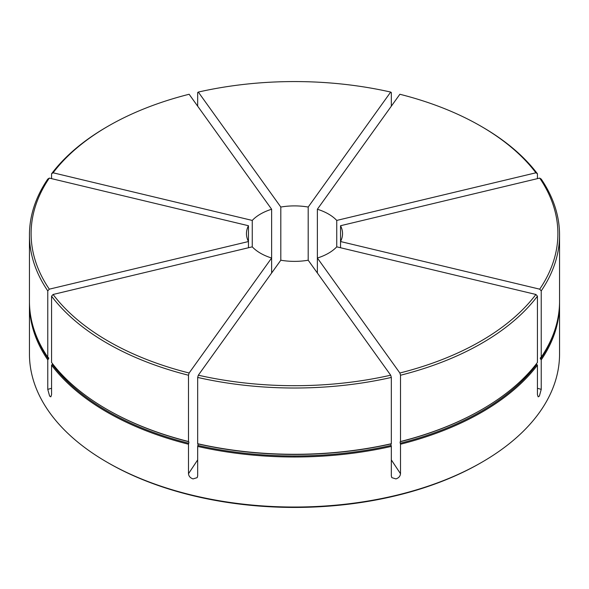 <?xml version="1.0" encoding="UTF-8"?>
<svg xmlns="http://www.w3.org/2000/svg" width="589" height="589" viewBox="0 0 589 589"><rect width="100%" height="100%" fill="white"/><g stroke="black" fill="none" stroke-linecap="round" stroke-linejoin="round"><path stroke-width="0.88" d="M391.324 459.891L400.505 473.718C400.24 476.258 398.716 477.988 395.933 478.909L391.825 477.642L391.324 475.912L391.324 446.418L390.897 444.474L391.324 443.716L391.324 377.439A265.05 153.022 180 0 1 197.676 377.439L198.316 375.2L280.806 260.22A48.04 27.735 0 0 0 308.194 260.22L308.194 207.048A48.04 27.735 0 0 0 280.806 207.048L280.806 260.22M29.457 302.613A265.05 153.022 0 0 0 29.45 303.968A265.05 153.022 0 0 0 47.768 359.864L47.768 389.366L49.623 396.088L50.816 396.853L51.567 394.667L51.567 365.165A265.05 153.022 0 0 0 107.08 412.175A265.05 153.022 0 0 0 188.495 444.224L188.495 473.718C188.76 476.265 190.291 477.988 193.067 478.909L197.175 477.642L197.676 475.912L197.676 446.418L198.103 444.474L197.676 443.716A265.05 153.022 0 0 0 391.324 443.716M188.495 444.224L188.922 442.28L188.495 441.514L188.495 375.237A265.05 153.022 180 0 1 107.08 343.188A265.05 153.022 180 0 1 51.567 296.186L51.567 362.463A265.05 153.022 0 0 0 107.08 409.465A265.05 153.022 0 0 0 188.495 441.514M47.768 359.864L48.791 358.267L47.768 357.162L47.768 290.885A265.05 153.022 180 0 1 29.45 234.989A265.05 153.022 180 0 1 47.768 179.085L49.299 178.099A263.393 152.072 0 0 0 49.299 289.17L47.768 290.885M48.791 358.267L48.431 357.589M537.433 388.276L541.232 389.366L541.232 359.864L540.209 358.267L541.232 357.162A265.05 153.022 0 0 0 559.55 301.266L559.55 234.989A265.05 153.022 180 0 1 541.232 290.885L541.232 357.162M540.209 358.267L540.569 357.589M400.505 473.718L400.505 444.224L400.078 442.28L400.505 441.514A265.05 153.022 0 0 0 481.92 409.465A265.05 153.022 0 0 0 537.433 362.463L537.433 296.186A265.05 153.022 180 0 1 400.505 375.237L400.505 441.514M481.92 462.218L480.749 462.895A263.393 152.072 180 0 1 108.251 462.895L107.08 462.218A265.05 153.022 0 0 0 481.92 462.218A265.05 153.022 0 0 0 559.55 354.011L559.55 303.968A265.05 153.022 0 0 0 559.543 302.613M29.45 303.968L29.45 354.011A265.05 153.022 0 0 0 107.08 462.218L108.251 462.895M51.567 296.186L53.098 294.471A263.393 152.072 0 0 0 108.251 341.164A263.393 152.072 0 0 0 189.128 373.006L188.495 375.237M317.375 209.242L399.872 94.262A263.393 152.072 0 0 1 480.749 126.105A263.393 152.072 0 0 1 535.902 172.798L336.746 220.426A48.04 27.735 0 0 0 328.471 214.021A48.04 27.735 0 0 0 317.375 209.242L317.375 258.026A48.04 27.735 0 0 0 336.746 246.843L535.902 294.471L537.433 296.186M480.749 126.105L481.92 126.782A265.05 153.022 180 0 1 537.433 173.784L537.433 178.644M400.505 375.237L399.872 373.006A263.393 152.072 0 0 0 535.902 294.471M399.872 373.006L317.375 258.026L317.375 273.016M541.232 290.885L539.701 289.17A263.393 152.072 0 0 0 539.701 178.099L541.232 179.085A265.05 153.022 180 0 1 559.55 234.989M539.701 178.099L340.545 225.727L340.545 241.542A48.04 27.735 0 0 0 342.54 233.634A48.04 27.735 0 0 0 340.545 225.727M539.701 289.17L340.545 241.542L340.545 247.748M535.902 172.798L537.433 173.784M336.746 220.426L336.746 246.843M197.676 106.182L197.676 92.539L198.316 92.068L280.806 207.048M391.324 106.182L391.324 92.539L390.684 92.068A263.393 152.072 0 0 0 198.316 92.068M390.684 92.068L308.194 207.048M51.567 178.644L51.567 173.784A265.05 153.022 180 0 1 107.08 126.782L108.251 126.105A263.393 152.072 0 0 0 53.098 172.798L51.567 173.784M53.098 172.798L252.254 220.426A48.04 27.735 0 0 1 271.625 209.242L189.128 94.262A263.393 152.072 0 0 0 108.251 126.105M271.625 209.242L271.625 273.016M252.254 220.426L252.254 246.843A48.04 27.735 0 0 0 271.625 258.026L189.128 373.006M29.45 234.989L29.45 301.266A265.05 153.022 0 0 0 47.768 357.162M49.299 289.17L248.455 241.542L248.455 247.748M248.455 225.727A48.04 27.735 0 0 0 246.46 233.634A48.04 27.735 0 0 0 248.455 241.542L248.455 225.727L49.299 178.099M53.098 294.471L252.254 246.843M198.316 375.2A263.393 152.072 0 0 0 390.684 375.2L308.194 260.22M390.684 375.2L391.324 377.439M197.676 443.716L197.676 377.439M400.505 444.224A265.05 153.022 0 0 0 537.433 365.165L536.763 364.422A264.328 152.61 0 0 1 400.226 443.252M541.232 389.366L539.377 396.088L538.184 396.853L537.433 394.667L537.433 365.165M541.232 359.864A265.05 153.022 0 0 0 559.55 303.968M51.567 365.165L52.237 364.422A264.328 152.61 0 0 0 107.588 411.291A264.328 152.61 0 0 0 188.774 443.252M197.676 446.418A265.05 153.022 0 0 0 391.324 446.418M197.956 443.915A264.328 152.61 0 0 0 391.044 443.915M107.08 409.465L107.588 409.76A264.328 152.61 0 0 0 188.774 441.721M400.226 441.721A264.328 152.61 0 0 0 481.412 409.76L481.92 409.465M540.569 359.121A264.328 152.61 0 0 0 554.043 332.299M34.957 332.299A264.328 152.61 0 0 0 48.431 359.121M197.956 445.446A264.328 152.61 0 0 0 391.044 445.446M47.768 389.366L51.567 388.276M188.495 473.718L197.676 459.891"/></g></svg>
